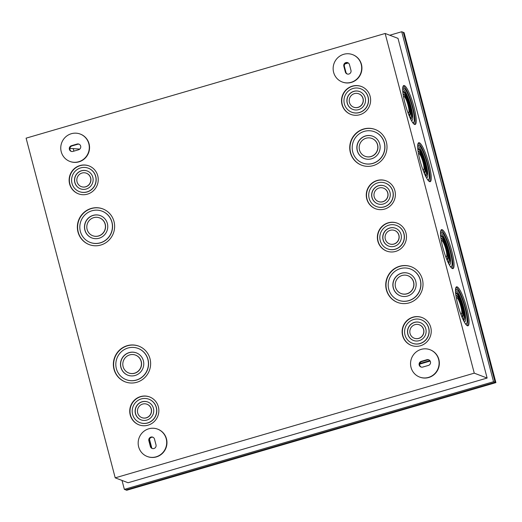 <?xml version="1.0" encoding="UTF-8"?>
<svg xmlns="http://www.w3.org/2000/svg" width="522" height="522" viewBox="0 0 522 522"><rect width="100%" height="100%" fill="white"/><g stroke="black" fill="none" stroke-linecap="round" stroke-linejoin="round"><path stroke-width="0.78" d="M385.151 33.473L398.005 38.367L487.124 378.052L128.073 482.739L115.212 477.845L26.1 138.16L385.151 33.473L474.263 373.158L115.212 477.845M451.739 250.821A20.299 3.85 73.7 0 0 441.592 229.634A20.299 3.85 73.7 0 0 443.583 250.201A20.299 3.85 73.7 0 0 452.959 268.608A20.299 3.85 73.7 0 0 451.739 250.821M466.74 308.006A20.299 3.85 73.7 0 0 456.593 286.819A20.299 3.85 73.7 0 0 458.584 307.386A20.299 3.85 73.7 0 0 467.96 325.8A20.299 3.85 73.7 0 0 466.74 308.006M413.933 106.71A20.299 3.85 -106.3 0 1 415.153 124.504A20.299 3.85 -106.3 0 1 405.777 106.09A20.299 3.85 -106.3 0 1 403.787 85.53A20.299 3.85 -106.3 0 1 413.933 106.71M487.124 378.052L474.263 373.158M428.934 163.895A20.299 3.85 -106.3 0 1 430.154 181.689A20.299 3.85 -106.3 0 1 420.778 163.275A20.299 3.85 -106.3 0 1 418.788 142.715A20.299 3.85 -106.3 0 1 428.934 163.895M360.722 88.792A12.535 12.189 110.8 0 1 360.787 88.818A12.535 12.189 110.8 0 1 368.545 101A12.535 12.189 110.8 0 1 359.482 112.543A12.535 12.189 110.8 0 1 351.874 112.256A12.535 12.189 110.8 0 1 351.808 112.23M353.048 88.479A12.535 12.189 -69.2 0 0 343.985 100.022A12.535 12.189 -69.2 0 0 351.743 112.204A12.535 12.189 -69.2 0 0 367.592 104.818A12.535 12.189 -69.2 0 0 360.656 88.766A12.535 12.189 -69.2 0 0 353.048 88.479M148.953 399.239A12.535 12.189 110.8 0 1 149.018 399.265A12.535 12.189 110.8 0 1 156.77 411.447A12.535 12.189 110.8 0 1 147.706 422.99A12.535 12.189 110.8 0 1 140.098 422.703A12.535 12.189 110.8 0 1 140.033 422.676M141.279 398.925A12.535 12.189 -69.2 0 0 132.216 410.468A12.535 12.189 -69.2 0 0 139.968 422.65A12.535 12.189 -69.2 0 0 155.817 415.264A12.535 12.189 -69.2 0 0 148.887 399.213A12.535 12.189 -69.2 0 0 141.279 398.925M138.134 348.442A16.717 16.247 110.8 0 1 138.2 348.468A16.717 16.247 110.8 0 1 148.542 364.715A16.717 16.247 110.8 0 1 136.457 380.101A16.717 16.247 110.8 0 1 126.311 379.716A16.717 16.247 110.8 0 1 126.246 379.69M127.923 348.03A16.717 16.247 -69.2 0 0 115.845 363.416A16.717 16.247 -69.2 0 0 126.18 379.664A16.717 16.247 -69.2 0 0 147.308 369.817A16.717 16.247 -69.2 0 0 138.069 348.415A16.717 16.247 -69.2 0 0 127.923 348.03M90.241 242.443A16.717 16.247 -69.2 0 0 90.306 242.469A16.717 16.247 -69.2 0 0 100.452 242.854A16.717 16.247 -69.2 0 0 112.53 227.468A16.717 16.247 -69.2 0 0 102.195 211.221A16.717 16.247 -69.2 0 0 102.129 211.195M91.918 210.784A16.717 16.247 -69.2 0 0 79.84 226.17A16.717 16.247 -69.2 0 0 90.175 242.417A16.717 16.247 -69.2 0 0 111.303 232.571A16.717 16.247 -69.2 0 0 102.064 211.169A16.717 16.247 -69.2 0 0 91.918 210.784M79.422 191.646A12.535 12.189 -69.2 0 0 79.494 191.672A12.535 12.189 -69.2 0 0 87.096 191.959A12.535 12.189 -69.2 0 0 96.159 180.416A12.535 12.189 -69.2 0 0 88.407 168.234A12.535 12.189 -69.2 0 0 88.342 168.208M80.669 167.895A12.535 12.189 -69.2 0 0 71.605 179.438A12.535 12.189 -69.2 0 0 79.357 191.62A12.535 12.189 -69.2 0 0 95.206 184.233A12.535 12.189 -69.2 0 0 88.277 168.182A12.535 12.189 -69.2 0 0 80.669 167.895M412.419 343.261A12.535 12.189 -69.2 0 0 412.484 343.287A12.535 12.189 -69.2 0 0 420.093 343.574A12.535 12.189 -69.2 0 0 429.149 332.031A12.535 12.189 -69.2 0 0 421.398 319.849A12.535 12.189 -69.2 0 0 421.332 319.823M413.659 319.51A12.535 12.189 -69.2 0 0 404.596 331.052A12.535 12.189 -69.2 0 0 412.354 343.235A12.535 12.189 -69.2 0 0 428.197 335.848A12.535 12.189 -69.2 0 0 421.267 319.797A12.535 12.189 -69.2 0 0 413.659 319.51M374.509 131.779A16.717 16.247 110.8 0 1 374.574 131.805A16.717 16.247 110.8 0 1 384.916 148.052A16.717 16.247 110.8 0 1 372.832 163.438A16.717 16.247 110.8 0 1 362.692 163.053A16.717 16.247 110.8 0 1 362.627 163.027M364.304 131.368A16.717 16.247 -69.2 0 0 352.219 146.754A16.717 16.247 -69.2 0 0 362.555 163.001A16.717 16.247 -69.2 0 0 383.69 153.155A16.717 16.247 -69.2 0 0 374.444 131.753A16.717 16.247 -69.2 0 0 364.304 131.368M385.477 183.15A12.535 12.189 110.8 0 1 385.543 183.176A12.535 12.189 110.8 0 1 393.294 195.358A12.535 12.189 110.8 0 1 384.238 206.901A12.535 12.189 110.8 0 1 376.63 206.608A12.535 12.189 110.8 0 1 376.564 206.588M377.804 182.83A12.535 12.189 -69.2 0 0 368.741 194.373A12.535 12.189 -69.2 0 0 376.499 206.562A12.535 12.189 -69.2 0 0 392.342 199.176A12.535 12.189 -69.2 0 0 385.412 183.124A12.535 12.189 -69.2 0 0 377.804 182.83M387.663 248.903A12.535 12.189 -69.2 0 0 387.729 248.929A12.535 12.189 -69.2 0 0 395.337 249.216A12.535 12.189 -69.2 0 0 404.4 237.673A12.535 12.189 -69.2 0 0 396.642 225.491A12.535 12.189 -69.2 0 0 396.576 225.465M388.903 225.152A12.535 12.189 -69.2 0 0 379.846 236.694A12.535 12.189 -69.2 0 0 387.598 248.877A12.535 12.189 -69.2 0 0 403.447 241.49A12.535 12.189 -69.2 0 0 396.511 225.439A12.535 12.189 -69.2 0 0 388.903 225.152M398.632 300.274A16.717 16.247 -69.2 0 0 398.697 300.3A16.717 16.247 -69.2 0 0 408.837 300.685A16.717 16.247 -69.2 0 0 420.921 285.299A16.717 16.247 -69.2 0 0 410.579 269.052A16.717 16.247 -69.2 0 0 410.514 269.026M400.309 268.615A16.717 16.247 -69.2 0 0 388.224 284.001A16.717 16.247 -69.2 0 0 398.567 300.248A16.717 16.247 -69.2 0 0 419.695 290.402A16.717 16.247 -69.2 0 0 410.449 269A16.717 16.247 -69.2 0 0 400.309 268.615M388.172 222.816A14.923 14.505 -69.2 0 0 377.386 236.557A14.923 14.505 -69.2 0 0 386.619 251.062A14.923 14.505 -69.2 0 0 405.483 242.267A14.923 14.505 -69.2 0 0 397.229 223.162A14.923 14.505 -69.2 0 0 388.172 222.816M399.578 266.272A19.105 18.57 -69.2 0 0 385.771 283.864A19.105 18.57 -69.2 0 0 397.581 302.434A19.105 18.57 -69.2 0 0 421.73 291.178A19.105 18.57 -69.2 0 0 411.166 266.716A19.105 18.57 -69.2 0 0 399.578 266.272M412.928 317.167A14.923 14.505 -69.2 0 0 402.142 330.909A14.923 14.505 -69.2 0 0 411.369 345.42A14.923 14.505 -69.2 0 0 430.239 336.625A14.923 14.505 -69.2 0 0 421.985 317.52A14.923 14.505 -69.2 0 0 412.928 317.167M91.187 208.448A19.105 18.57 -69.2 0 0 77.38 226.033A19.105 18.57 -69.2 0 0 89.197 244.603A19.105 18.57 -69.2 0 0 113.346 233.347A19.105 18.57 -69.2 0 0 102.782 208.885A19.105 18.57 -69.2 0 0 91.187 208.448M79.938 165.559A14.923 14.505 -69.2 0 0 69.145 179.294A14.923 14.505 -69.2 0 0 78.378 193.806A14.923 14.505 -69.2 0 0 97.242 185.01A14.923 14.505 -69.2 0 0 88.994 165.905A14.923 14.505 -69.2 0 0 79.938 165.559M342.204 81.98L342.465 82.084A14.629 14.218 -69.2 0 0 360.956 73.465A14.629 14.218 -69.2 0 0 352.865 54.738L352.604 54.64A14.629 14.218 -69.2 0 0 343.73 54.301A14.629 14.218 -69.2 0 0 333.16 67.769A14.629 14.218 -69.2 0 0 342.204 81.98A14.629 14.218 -69.2 0 0 360.695 73.367A14.629 14.218 -69.2 0 0 352.604 54.64M147.237 456.482L147.498 456.58A14.629 14.218 -69.2 0 0 165.983 447.961A14.629 14.218 -69.2 0 0 157.898 429.234L157.637 429.136A14.629 14.218 -69.2 0 0 148.757 428.797A14.629 14.218 -69.2 0 0 138.186 442.264A14.629 14.218 -69.2 0 0 147.237 456.482A14.629 14.218 -69.2 0 0 165.722 447.863A14.629 14.218 -69.2 0 0 157.637 429.136M69.824 161.402L70.085 161.5A14.629 14.218 -69.2 0 0 78.959 161.84A14.629 14.218 -69.2 0 0 89.53 148.372A14.629 14.218 -69.2 0 0 80.486 134.154L80.225 134.056A14.629 14.218 -69.2 0 0 61.733 142.676A14.629 14.218 -69.2 0 0 69.824 161.402A14.629 14.218 -69.2 0 0 78.698 161.742A14.629 14.218 -69.2 0 0 89.269 148.274A14.629 14.218 -69.2 0 0 80.225 134.056M419.616 377.06L419.877 377.165A14.629 14.218 -69.2 0 0 428.758 377.504A14.629 14.218 -69.2 0 0 439.328 364.036A14.629 14.218 -69.2 0 0 430.278 349.818L430.017 349.72A14.629 14.218 -69.2 0 0 411.532 358.333A14.629 14.218 -69.2 0 0 419.616 377.06A14.629 14.218 -69.2 0 0 428.49 377.399A14.629 14.218 -69.2 0 0 439.067 363.938A14.629 14.218 -69.2 0 0 430.017 349.72M127.192 345.694A19.105 18.57 110.8 0 1 138.787 346.132A19.105 18.57 110.8 0 1 149.351 370.594A19.105 18.57 110.8 0 1 125.202 381.85A19.105 18.57 110.8 0 1 113.385 363.279A19.105 18.57 110.8 0 1 127.192 345.694M140.542 396.589A14.923 14.505 110.8 0 1 149.605 396.935A14.923 14.505 110.8 0 1 157.853 416.041A14.923 14.505 110.8 0 1 138.989 424.836A14.923 14.505 110.8 0 1 129.756 410.331A14.923 14.505 110.8 0 1 140.542 396.589M377.073 180.495A14.923 14.505 110.8 0 1 386.13 180.84A14.923 14.505 110.8 0 1 394.384 199.952A14.923 14.505 110.8 0 1 375.514 208.741A14.923 14.505 110.8 0 1 366.287 194.236A14.923 14.505 110.8 0 1 377.073 180.495M363.566 129.025A19.105 18.57 110.8 0 1 375.161 129.469A19.105 18.57 110.8 0 1 385.725 153.931A19.105 18.57 110.8 0 1 361.576 165.187A19.105 18.57 110.8 0 1 349.76 146.617A19.105 18.57 110.8 0 1 363.566 129.025M352.317 86.137A14.923 14.505 110.8 0 1 361.374 86.482A14.923 14.505 110.8 0 1 369.628 105.594A14.923 14.505 110.8 0 1 350.764 114.383A14.923 14.505 110.8 0 1 341.532 99.878A14.923 14.505 110.8 0 1 352.317 86.137M124.36 489.362L126.722 490.256L495.9 382.619L404.087 32.638L403.297 32.338L495.11 382.319L125.932 489.956L495.11 382.319L403.297 32.338L401.725 31.744L493.538 381.719L124.36 489.362L122.017 480.429M148.868 440.77A2.982 2.904 110.8 0 1 152.744 437.155A2.982 2.904 110.8 0 1 154.499 439.126L156 444.848A2.982 2.904 110.8 0 1 152.124 448.457A2.982 2.904 110.8 0 1 150.369 446.486L148.868 440.77L149.449 440.986A2.982 2.904 110.8 0 1 153.031 437.286M72.956 151.406L78.587 149.768A2.982 2.904 -69.2 0 0 78.9 144.118A2.982 2.904 -69.2 0 0 77.086 144.046L71.455 145.69A2.982 2.904 -69.2 0 0 71.149 151.341A2.982 2.904 -69.2 0 0 72.956 151.406M343.841 66.274A2.982 2.904 110.8 0 1 347.717 62.66A2.982 2.904 110.8 0 1 349.466 64.63L350.967 70.353A2.982 2.904 110.8 0 1 347.091 73.961A2.982 2.904 110.8 0 1 345.342 71.99L343.841 66.274L344.416 66.49A2.982 2.904 110.8 0 1 347.998 62.79M426.879 359.71L421.254 361.354A2.982 2.904 -69.2 0 0 420.941 366.999A2.982 2.904 -69.2 0 0 422.755 367.07L428.379 365.433A2.982 2.904 -69.2 0 0 428.692 359.782A2.982 2.904 -69.2 0 0 426.879 359.71L427.459 359.932A2.982 2.904 110.8 0 1 428.973 359.906M71.442 151.432A2.982 2.904 110.8 0 1 72.036 145.912L77.661 144.268A2.982 2.904 110.8 0 1 79.181 144.242M152.417 448.548A2.982 2.904 110.8 0 1 150.949 446.708L149.449 440.986M421.234 367.096A2.982 2.904 110.8 0 1 421.828 361.57L427.459 359.932M347.391 74.052A2.982 2.904 110.8 0 1 345.916 72.212L344.416 66.49M89.125 165.95A14.923 14.505 -69.2 0 0 80.199 165.657A14.923 14.505 -69.2 0 0 69.413 179.327A14.923 14.505 -69.2 0 0 78.509 193.851M102.912 208.937A19.105 18.57 -69.2 0 0 91.448 208.546A19.105 18.57 -69.2 0 0 77.647 226.059A19.105 18.57 -69.2 0 0 89.327 244.648M125.332 381.895A19.105 18.57 110.8 0 1 113.652 363.305A19.105 18.57 110.8 0 1 127.453 345.792A19.105 18.57 110.8 0 1 138.917 346.184M139.12 424.882A14.923 14.505 110.8 0 1 130.024 410.357A14.923 14.505 110.8 0 1 140.81 396.687A14.923 14.505 110.8 0 1 149.736 396.981M422.115 317.565A14.923 14.505 -69.2 0 0 413.189 317.272A14.923 14.505 -69.2 0 0 402.41 330.941A14.923 14.505 -69.2 0 0 411.506 345.466M411.297 266.768A19.105 18.57 -69.2 0 0 399.839 266.377A19.105 18.57 -69.2 0 0 386.032 283.89A19.105 18.57 -69.2 0 0 397.718 302.479M397.359 223.207A14.923 14.505 -69.2 0 0 388.433 222.914A14.923 14.505 -69.2 0 0 377.654 236.583A14.923 14.505 -69.2 0 0 386.75 251.108M375.644 208.793A14.923 14.505 110.8 0 1 366.548 194.262A14.923 14.505 110.8 0 1 377.334 180.599A14.923 14.505 110.8 0 1 386.26 180.893M361.707 165.233A19.105 18.57 110.8 0 1 350.027 146.643A19.105 18.57 110.8 0 1 363.834 129.13A19.105 18.57 110.8 0 1 375.292 129.521M350.895 114.435A14.923 14.505 110.8 0 1 341.799 99.911A14.923 14.505 110.8 0 1 352.578 86.241A14.923 14.505 110.8 0 1 361.505 86.535M401.509 273.189A11.941 11.608 110.8 0 1 408.752 273.463A11.941 11.608 110.8 0 1 415.355 288.751A11.941 11.608 110.8 0 1 400.263 295.785A11.941 11.608 110.8 0 1 392.877 284.177A11.941 11.608 110.8 0 1 401.509 273.189M401.177 293.579A9.553 9.285 -69.2 0 0 413.939 285.032A9.553 9.285 -69.2 0 0 407.969 275.72M402.11 275.472A9.553 9.285 110.8 0 1 413.183 287.922A9.553 9.285 110.8 0 1 395.206 284.268A9.553 9.285 110.8 0 1 402.11 275.472M408.817 273.489A11.941 11.608 -69.2 0 0 401.64 273.234A11.941 11.608 -69.2 0 0 393.007 284.196A11.941 11.608 -69.2 0 0 400.328 295.811M389.653 228.01A9.553 9.285 110.8 0 1 400.733 240.459A9.553 9.285 110.8 0 1 382.75 236.805A9.553 9.285 110.8 0 1 389.653 228.01M389.575 243.878A7.164 6.962 -69.2 0 0 399.167 237.477A7.164 6.962 -69.2 0 0 394.671 230.489M390.254 230.3A7.164 6.962 110.8 0 1 398.567 239.637A7.164 6.962 110.8 0 1 385.079 236.89A7.164 6.962 110.8 0 1 390.254 230.3M395.519 228.258A9.553 9.285 -69.2 0 0 382.887 236.818A9.553 9.285 -69.2 0 0 388.727 246.11M378.554 185.695A9.553 9.285 -69.2 0 0 377.556 203.769A9.553 9.285 -69.2 0 0 389.634 198.145A9.553 9.285 -69.2 0 0 378.554 185.695M377.621 203.795A9.553 9.285 110.8 0 1 378.685 185.741A9.553 9.285 110.8 0 1 384.414 185.936M383.566 188.174A7.164 6.962 110.8 0 1 383.631 188.194A7.164 6.962 110.8 0 1 382.887 201.753A7.164 6.962 110.8 0 1 378.47 201.564M379.155 187.979A7.164 6.962 -69.2 0 0 378.404 201.538A7.164 6.962 -69.2 0 0 387.461 197.316A7.164 6.962 -69.2 0 0 379.155 187.979M365.498 135.942A11.941 11.608 -69.2 0 0 356.872 146.936A11.941 11.608 -69.2 0 0 364.258 158.538A11.941 11.608 -69.2 0 0 379.35 151.504A11.941 11.608 -69.2 0 0 372.747 136.216A11.941 11.608 -69.2 0 0 365.498 135.942M364.323 158.564A11.941 11.608 110.8 0 1 357.002 146.95A11.941 11.608 110.8 0 1 365.635 135.988A11.941 11.608 110.8 0 1 372.812 136.242M371.964 138.474A9.553 9.285 110.8 0 1 371.031 156.58A9.553 9.285 110.8 0 1 365.172 156.332M366.098 138.226A9.553 9.285 -69.2 0 0 365.106 156.306A9.553 9.285 -69.2 0 0 377.178 150.682A9.553 9.285 -69.2 0 0 366.098 138.226M414.409 322.368A9.553 9.285 110.8 0 1 425.489 334.817A9.553 9.285 110.8 0 1 407.506 331.163A9.553 9.285 110.8 0 1 414.409 322.368M414.331 338.236A7.164 6.962 -69.2 0 0 423.916 331.835A7.164 6.962 -69.2 0 0 419.42 324.847M415.01 324.651A7.164 6.962 110.8 0 1 423.316 333.995A7.164 6.962 110.8 0 1 409.829 331.248A7.164 6.962 110.8 0 1 415.01 324.651M420.269 322.616A9.553 9.285 -69.2 0 0 407.636 331.176A9.553 9.285 -69.2 0 0 413.476 340.468M81.419 170.753A9.553 9.285 110.8 0 1 92.492 183.202A9.553 9.285 110.8 0 1 74.516 179.548A9.553 9.285 110.8 0 1 81.419 170.753M81.334 186.622A7.164 6.962 -69.2 0 0 90.926 180.22A7.164 6.962 -69.2 0 0 86.43 173.232M82.019 173.036A7.164 6.962 110.8 0 1 90.326 182.38A7.164 6.962 110.8 0 1 76.838 179.633A7.164 6.962 110.8 0 1 82.019 173.036M87.278 171.001A9.553 9.285 -69.2 0 0 74.646 179.561A9.553 9.285 -69.2 0 0 80.486 188.853M93.118 215.358A11.941 11.608 110.8 0 1 100.368 215.632A11.941 11.608 110.8 0 1 106.964 230.92A11.941 11.608 110.8 0 1 91.872 237.954A11.941 11.608 110.8 0 1 84.492 226.352A11.941 11.608 110.8 0 1 93.118 215.358M92.785 235.748A9.553 9.285 -69.2 0 0 105.555 227.2A9.553 9.285 -69.2 0 0 99.578 217.889M93.719 217.648A9.553 9.285 110.8 0 1 104.798 230.098A9.553 9.285 110.8 0 1 86.815 226.437A9.553 9.285 110.8 0 1 93.719 217.648M100.433 215.658A11.941 11.608 -69.2 0 0 93.249 215.41A11.941 11.608 -69.2 0 0 84.623 226.365A11.941 11.608 -69.2 0 0 91.937 237.98M129.123 352.604A11.941 11.608 -69.2 0 0 120.497 363.599A11.941 11.608 -69.2 0 0 127.877 375.201A11.941 11.608 -69.2 0 0 142.969 368.167A11.941 11.608 -69.2 0 0 136.373 352.879A11.941 11.608 -69.2 0 0 129.123 352.604M127.949 375.227A11.941 11.608 110.8 0 1 120.628 363.612A11.941 11.608 110.8 0 1 129.254 352.657A11.941 11.608 110.8 0 1 136.438 352.905M135.589 355.136A9.553 9.285 110.8 0 1 134.656 373.243A9.553 9.285 110.8 0 1 128.797 372.995M129.724 354.888A9.553 9.285 -69.2 0 0 128.732 372.969A9.553 9.285 -69.2 0 0 140.803 367.344A9.553 9.285 -69.2 0 0 129.724 354.888M142.03 401.783A9.553 9.285 -69.2 0 0 141.031 419.864A9.553 9.285 -69.2 0 0 153.103 414.233A9.553 9.285 -69.2 0 0 142.03 401.783M141.097 419.884A9.553 9.285 110.8 0 1 142.16 401.836A9.553 9.285 110.8 0 1 147.889 402.031M147.041 404.263A7.164 6.962 110.8 0 1 146.356 417.848A7.164 6.962 110.8 0 1 141.945 417.652M142.63 404.074A7.164 6.962 -69.2 0 0 141.88 417.633A7.164 6.962 -69.2 0 0 150.936 413.411A7.164 6.962 -69.2 0 0 142.63 404.074M353.799 91.337A9.553 9.285 -69.2 0 0 352.8 109.411A9.553 9.285 -69.2 0 0 364.878 103.787A9.553 9.285 -69.2 0 0 353.799 91.337M352.872 109.437A9.553 9.285 110.8 0 1 353.929 91.383A9.553 9.285 110.8 0 1 359.658 91.585M358.81 93.816A7.164 6.962 110.8 0 1 358.875 93.836A7.164 6.962 110.8 0 1 358.131 107.395A7.164 6.962 110.8 0 1 353.72 107.206M354.399 93.621A7.164 6.962 -69.2 0 0 353.655 107.18A7.164 6.962 -69.2 0 0 362.705 102.958A7.164 6.962 -69.2 0 0 354.399 93.621M389.764 35.228L401.725 31.744M493.538 381.719L495.9 382.619M403.291 85.921A20.299 3.85 -106.3 0 1 412.804 107.043A20.299 3.85 -106.3 0 1 414.52 124.438M418.292 143.106A20.299 3.85 -106.3 0 1 427.805 164.228A20.299 3.85 -106.3 0 1 429.528 181.623M402.697 88.877A17.911 3.393 -106.3 0 1 404.054 88.29A17.911 3.393 -106.3 0 1 411.604 104.393A17.911 3.393 -106.3 0 1 413.894 122.031A17.911 3.393 -106.3 0 1 412.432 122.265M403.571 96.975A8.359 1.586 -106.3 0 1 404.243 96.583A8.359 1.586 -106.3 0 1 408.08 105.242A8.359 1.586 -106.3 0 1 408.83 112.334A8.359 1.586 -106.3 0 1 407.669 111.936M403.826 94.417A10.747 2.036 -106.3 0 1 404.198 94.515A10.747 2.036 -106.3 0 1 408.726 104.172A10.747 2.036 -106.3 0 1 410.096 114.755A10.747 2.036 -106.3 0 1 409.189 114.873A10.747 2.036 -106.3 0 0 408.609 105.444A10.747 2.036 -106.3 0 0 403.826 94.417L403.154 94.521M408.713 114.716L409.189 114.873M403.219 92.113A13.729 2.603 -106.3 0 1 404.139 91.918A13.729 2.603 -106.3 0 1 409.927 104.263A13.729 2.603 -106.3 0 1 411.682 117.789A13.729 2.603 -106.3 0 1 409.796 117.176A13.135 2.486 -106.3 0 0 409.914 117.254A13.135 2.486 -106.3 0 0 409.594 105.594A13.135 2.486 -106.3 0 0 403.219 92.113L402.88 92.368M402.697 89.634A16.117 3.054 -106.3 0 1 410.612 105.026A16.117 3.054 -106.3 0 1 411.29 120.347M417.698 146.062A17.911 3.393 -106.3 0 1 419.055 145.475A17.911 3.393 -106.3 0 1 426.604 161.579A17.911 3.393 -106.3 0 1 428.895 179.216A17.911 3.393 -106.3 0 1 427.433 179.451M418.572 154.16A8.359 1.586 -106.3 0 1 419.244 153.775A8.359 1.586 -106.3 0 1 423.081 162.427A8.359 1.586 -106.3 0 1 423.838 169.519A8.359 1.586 -106.3 0 1 422.67 169.121M418.827 151.602A10.747 2.036 -106.3 0 1 419.199 151.7A10.747 2.036 -106.3 0 1 423.727 161.363A10.747 2.036 -106.3 0 1 425.104 171.94A10.747 2.036 -106.3 0 1 424.19 172.058A10.747 2.036 -106.3 0 0 423.61 162.629A10.747 2.036 -106.3 0 0 418.827 151.602L418.155 151.706M423.72 171.901L424.19 172.058M418.22 149.305A13.729 2.603 -106.3 0 1 419.14 149.103A13.729 2.603 -106.3 0 1 424.928 161.455A13.729 2.603 -106.3 0 1 426.683 174.974A13.729 2.603 -106.3 0 1 424.797 174.361A13.135 2.486 -106.3 0 0 424.921 174.439A13.135 2.486 -106.3 0 0 424.595 162.786A13.135 2.486 -106.3 0 0 418.22 149.305L417.881 149.553M417.698 146.819A16.117 3.054 -106.3 0 1 425.613 162.212A16.117 3.054 -106.3 0 1 426.291 177.532M467.334 325.735A20.299 3.85 73.7 0 0 465.611 308.332A20.299 3.85 73.7 0 0 456.097 287.211M452.326 268.549A20.299 3.85 73.7 0 0 450.61 251.147A20.299 3.85 73.7 0 0 441.097 230.026M465.239 323.562A17.911 3.393 73.7 0 0 466.701 323.327A17.911 3.393 73.7 0 0 464.41 305.69A17.911 3.393 73.7 0 0 456.861 289.586A17.911 3.393 73.7 0 0 455.504 290.167M460.476 313.226A8.359 1.586 73.7 0 0 461.644 313.624A8.359 1.586 73.7 0 0 460.893 306.538A8.359 1.586 73.7 0 0 457.05 297.879A8.359 1.586 73.7 0 0 456.378 298.271M461.526 316.006L461.996 316.169A10.747 2.036 73.7 0 0 462.91 316.051A10.747 2.036 73.7 0 0 461.533 305.468A10.747 2.036 73.7 0 0 457.004 295.804A10.747 2.036 73.7 0 0 456.633 295.706L455.967 295.817M461.996 316.169A10.747 2.036 73.7 0 0 461.415 306.74A10.747 2.036 73.7 0 0 456.633 295.706M456.026 293.41A13.135 2.486 73.7 0 1 462.401 306.89A13.135 2.486 73.7 0 1 462.727 318.544A13.135 2.486 73.7 0 1 462.603 318.466A13.729 2.603 73.7 0 0 464.489 319.086A13.729 2.603 73.7 0 0 462.733 305.559A13.729 2.603 73.7 0 0 456.946 293.214A13.729 2.603 73.7 0 0 456.026 293.41L455.686 293.664M464.097 321.637A16.117 3.054 73.7 0 0 463.419 306.323A16.117 3.054 73.7 0 0 455.504 290.93M450.238 266.377A17.911 3.393 73.7 0 0 451.7 266.142A17.911 3.393 73.7 0 0 449.409 248.505A17.911 3.393 73.7 0 0 441.86 232.394A17.911 3.393 73.7 0 0 440.503 232.982M445.475 256.041A8.359 1.586 73.7 0 0 446.643 256.439A8.359 1.586 73.7 0 0 445.886 249.353A8.359 1.586 73.7 0 0 442.049 240.694A8.359 1.586 73.7 0 0 441.377 241.079M446.519 258.821L446.995 258.984A10.747 2.036 73.7 0 0 447.902 258.866A10.747 2.036 73.7 0 0 446.532 248.283A10.747 2.036 73.7 0 0 442.003 238.619A10.747 2.036 73.7 0 0 441.632 238.521L440.959 238.632M446.995 258.984A10.747 2.036 73.7 0 0 446.414 249.549A10.747 2.036 73.7 0 0 441.632 238.521M441.025 236.225A13.135 2.486 73.7 0 1 447.4 249.705A13.135 2.486 73.7 0 1 447.719 261.359A13.135 2.486 73.7 0 1 447.602 261.281A13.729 2.603 73.7 0 0 449.488 261.894A13.729 2.603 73.7 0 0 447.732 248.374A13.729 2.603 73.7 0 0 441.945 236.029A13.729 2.603 73.7 0 0 441.025 236.225L440.685 236.479M449.096 264.452A16.117 3.054 73.7 0 0 448.418 249.138A16.117 3.054 73.7 0 0 440.503 233.745M344.879 63.965L348.304 62.966M430.167 361.061L419.695 364.115M69.902 148.398L79.781 149.083M429.867 360.617L419.818 363.547M71.455 145.69L72.036 145.912M77.086 144.046L77.661 144.268M150.369 446.486L150.949 446.708M345.342 71.99L345.916 72.212M421.254 361.354L421.828 361.57M402.788 87.565A18.936 3.589 -106.3 0 1 402.84 87.592L404.054 88.29M413.894 122.031L413.241 123.27A18.936 3.589 -106.3 0 1 413.215 123.322M413.692 122.416A19.275 3.654 -106.3 0 1 413.378 123.518M402.827 87.311A19.275 3.654 -106.3 0 1 403.676 88.074M408.504 112.967A9.722 1.84 -106.3 0 1 408.341 113.763M410.096 114.755L409.45 115.995A11.771 2.232 -106.3 0 1 409.32 116.184M403.023 93.575A12.11 2.297 -106.3 0 1 403.643 94.195M409.803 115.323A12.11 2.297 -106.3 0 1 409.444 116.478M402.769 91.148A14.76 2.799 -106.3 0 1 402.925 91.226L404.139 91.918M411.682 117.789L411.029 119.023A14.76 2.799 -106.3 0 1 410.768 119.349M402.749 90.854A15.092 2.858 -106.3 0 1 403.663 91.65M411.427 118.272A15.092 2.858 -106.3 0 1 410.918 119.636M417.789 144.751A18.936 3.589 -106.3 0 1 417.841 144.783L419.055 145.475M428.895 179.216L428.249 180.455A18.936 3.589 -106.3 0 1 428.216 180.508M428.692 179.601A19.275 3.654 -106.3 0 1 428.386 180.703M417.828 144.496A19.275 3.654 -106.3 0 1 418.677 145.26M423.505 170.152A9.722 1.84 -106.3 0 1 423.349 170.948M425.104 171.94L424.451 173.18A11.771 2.232 -106.3 0 1 424.321 173.369M418.024 150.76A12.11 2.297 -106.3 0 1 418.644 151.38M424.804 172.508A12.11 2.297 -106.3 0 1 424.445 173.663M417.77 148.333A14.76 2.799 -106.3 0 1 417.926 148.411L419.14 149.103M426.683 174.974L426.03 176.214A14.76 2.799 -106.3 0 1 425.776 176.534M417.75 148.039A15.092 2.858 -106.3 0 1 418.664 148.835M426.428 175.457A15.092 2.858 -106.3 0 1 425.919 176.821M466.022 324.619A18.936 3.589 73.7 0 0 466.055 324.56L466.701 323.327M456.861 289.586L455.647 288.888A18.936 3.589 73.7 0 0 455.595 288.862M456.489 289.364A19.275 3.654 73.7 0 0 455.634 288.607M466.192 324.815A19.275 3.654 73.7 0 0 466.498 323.712M461.154 315.06A9.722 1.84 73.7 0 0 461.311 314.264M462.127 317.48A11.771 2.232 73.7 0 0 462.257 317.291L462.91 316.051M462.251 317.774A12.11 2.297 73.7 0 0 462.609 316.613M456.45 295.491A12.11 2.297 73.7 0 0 455.83 294.865M463.582 320.645A14.76 2.799 73.7 0 0 463.836 320.319L464.489 319.086M456.946 293.214L455.732 292.516A14.76 2.799 73.7 0 0 455.576 292.444M463.725 320.932A15.092 2.858 73.7 0 0 464.234 319.568M456.469 292.94A15.092 2.858 73.7 0 0 455.556 292.15M451.021 267.434A18.936 3.589 73.7 0 0 451.047 267.375L451.7 266.142M441.86 232.394L440.646 231.703A18.936 3.589 73.7 0 0 440.594 231.67M441.481 232.179A19.275 3.654 73.7 0 0 440.633 231.422M451.184 267.623A19.275 3.654 73.7 0 0 451.497 266.527M446.153 257.868A9.722 1.84 73.7 0 0 446.31 257.078M447.126 260.295A11.771 2.232 73.7 0 0 447.256 260.106L447.902 258.866M447.25 260.589A12.11 2.297 73.7 0 0 447.608 259.427M441.449 238.306A12.11 2.297 73.7 0 0 440.829 237.68M448.581 263.46A14.76 2.799 73.7 0 0 448.835 263.134L449.488 261.894M441.945 236.029L440.731 235.331A14.76 2.799 73.7 0 0 440.575 235.259M448.724 263.74A15.092 2.858 73.7 0 0 449.233 262.383M441.468 235.755A15.092 2.858 73.7 0 0 440.555 234.959M73.23 148.587L73.896 151.132M149.494 439.296L151.811 448.13M346.98 62.712L346.001 62.999M404.243 96.583L403.415 96.113M408.83 112.334L408.237 113.476M404.198 94.515L403.062 93.862M419.244 153.775L418.416 153.298M423.838 169.519L423.238 170.661M419.199 151.7L418.063 151.047M457.05 297.879L456.221 297.403M461.644 313.624L461.043 314.766M457.004 295.804L455.869 295.158M442.049 240.694L441.221 240.218M446.643 256.439L446.042 257.581M442.003 238.619L440.868 237.973"/></g></svg>
